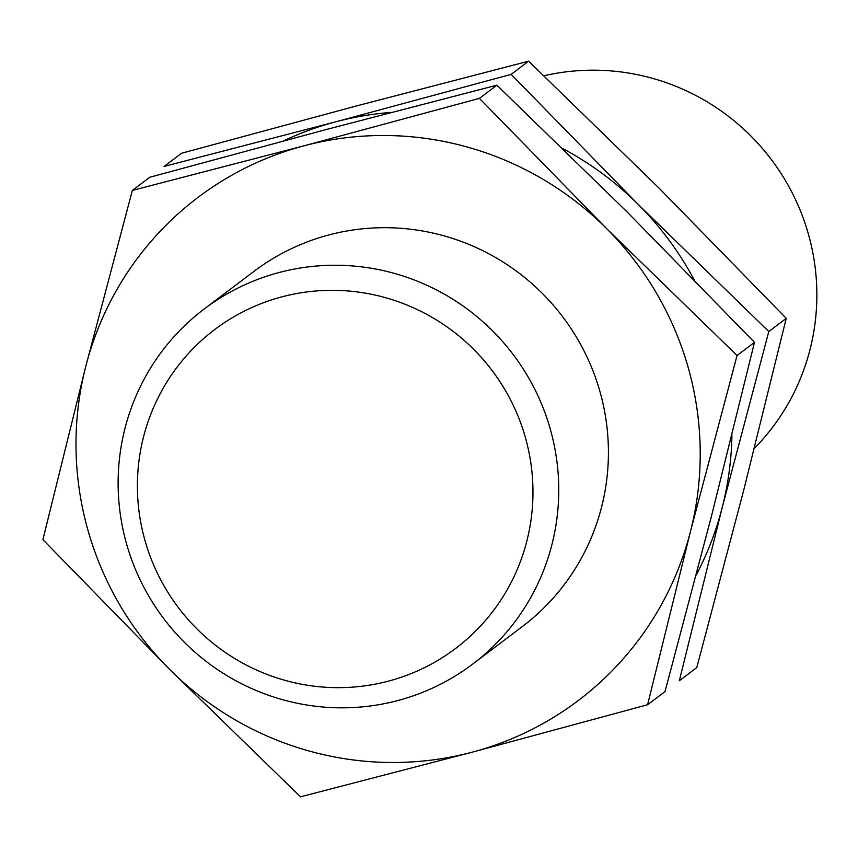 <?xml version="1.0" encoding="UTF-8"?>
<svg xmlns="http://www.w3.org/2000/svg" width="858" height="858" viewBox="0 0 858 858"><rect width="100%" height="100%" fill="white"/><g stroke="black" fill="none" stroke-linecap="round" stroke-linejoin="round"><path stroke-width="1.29" d="M356.949 105.813L528.614 61.186L659.287 188.363L786.239 318.35L743.371 491.548L696.782 667.578L679.343 680.748L722.2 507.55L768.8 331.531L638.127 204.354L511.175 74.367L335.778 121.804L164.103 166.431L181.542 153.25L356.949 105.813M543.918 75.783A222.587 219.004 52.9 0 1 787.762 184.577A222.587 219.004 52.9 0 1 754.332 448.369M528.614 61.186L511.175 74.367M786.239 318.35L768.8 331.531M132.357 190.422L149.796 177.252L325.193 129.805L496.868 85.189L627.541 212.355L754.482 342.342L711.625 515.551L665.025 691.569L647.586 704.75L690.454 531.542L737.043 355.523L606.37 228.357L479.429 98.37L304.022 145.806L132.357 190.422L85.757 366.452L42.9 539.65L169.841 669.637L300.514 796.814L472.19 752.187L647.586 704.75M731.928 434.899A315.336 310.253 52.9 0 1 722.2 507.55A315.336 310.253 52.9 0 1 696.181 575.085M283.365 140.959A315.336 310.253 52.9 0 1 335.778 121.804A315.336 310.253 52.9 0 1 391.366 112.398M562.773 148.573A315.336 310.253 52.9 0 1 638.127 204.354A315.336 310.253 52.9 0 1 694.219 279.869M754.482 342.342L737.043 355.523M496.868 85.189L479.429 98.37M281.907 296.857A199.828 196.611 52.9 0 1 526.78 541.301A199.828 196.611 52.9 0 1 196.868 628.817A199.828 196.611 52.9 0 1 281.907 296.857M279.086 272.522A222.587 219.004 52.9 0 1 535.467 390.626A222.587 219.004 52.9 0 1 472.64 664.124A222.587 219.004 52.9 0 1 163.717 618.575A222.587 219.004 52.9 0 1 204.225 308.955A222.587 219.004 52.9 0 1 279.086 272.522M204.225 308.955L253.904 271.418A222.587 219.004 52.9 0 1 328.753 234.974A222.587 219.004 52.9 0 1 585.135 353.088A222.587 219.004 52.9 0 1 522.318 626.576L472.64 664.124M690.454 531.542A315.336 310.253 52.9 0 1 472.19 752.187A315.336 310.253 52.9 0 1 169.841 669.637A315.336 310.253 52.9 0 1 85.757 366.452A315.336 310.253 52.9 0 1 304.022 145.806A315.336 310.253 52.9 0 1 606.37 228.357A315.336 310.253 52.9 0 1 690.454 531.542"/></g></svg>

